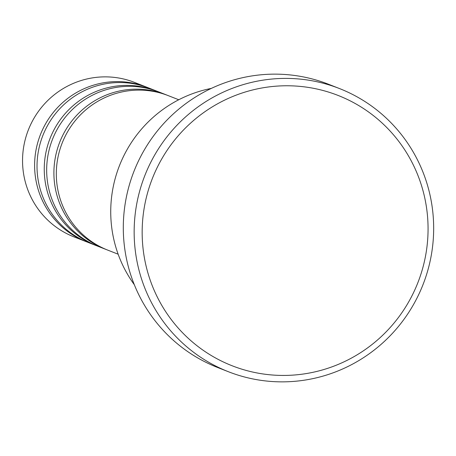 <?xml version="1.0" encoding="UTF-8"?>
<svg xmlns="http://www.w3.org/2000/svg" width="456" height="456" viewBox="0 0 456 456"><rect width="100%" height="100%" fill="white"/><g stroke="black" fill="none" stroke-linecap="round" stroke-linejoin="round"><path stroke-width="0.68" d="M178.752 99.756L168.298 95.652A82.958 81.487 111.4 0 0 120.002 92.374A82.958 81.487 111.4 0 0 56.567 167.352A82.958 81.487 111.4 0 0 107.696 250.105L118.15 254.203M167.09 95.19A82.958 81.487 111.4 0 0 165.887 94.706A82.958 81.487 111.4 0 0 117.591 91.428A82.958 81.487 111.4 0 0 54.156 166.406A82.958 81.487 111.4 0 0 105.285 249.158A82.958 81.487 111.4 0 0 106.493 249.62M165.887 94.706L158.648 91.867A82.958 81.487 111.4 0 0 110.352 88.589A82.958 81.487 111.4 0 0 46.917 163.567A82.958 81.487 111.4 0 0 98.046 246.32L105.285 249.158M157.44 91.405A82.958 81.487 111.4 0 0 156.237 90.921A82.958 81.487 111.4 0 0 107.941 87.643A82.958 81.487 111.4 0 0 44.506 162.621A82.958 81.487 111.4 0 0 95.635 245.374A82.958 81.487 111.4 0 0 96.849 245.835M156.237 90.921L149.004 88.082A82.958 81.487 111.4 0 0 100.708 84.805A82.958 81.487 111.4 0 0 37.272 159.782A82.958 81.487 111.4 0 0 88.401 242.535L95.635 245.374M147.795 87.62A82.958 81.487 111.4 0 0 146.593 87.136A82.958 81.487 111.4 0 0 98.296 83.858A82.958 81.487 111.4 0 0 34.861 158.836A82.958 81.487 111.4 0 0 85.99 241.589A82.958 81.487 111.4 0 0 87.199 242.05M211.333 88.396A124.437 122.231 111.4 0 0 206.272 89.501A124.437 122.231 111.4 0 0 134.315 284.692M316.606 371.48A145.173 142.603 111.4 0 0 424.553 196.981A145.173 142.603 111.4 0 0 253.627 89.724A145.173 142.603 111.4 0 0 145.675 264.224A145.173 142.603 111.4 0 0 316.606 371.48M250.92 82.542A152.087 149.397 -68.6 0 1 339.463 88.549A152.087 149.397 -68.6 0 1 433.2 240.261A152.087 149.397 -68.6 0 1 316.897 377.716A152.087 149.397 -68.6 0 1 228.359 371.708A152.087 149.397 -68.6 0 1 134.617 220.003A152.087 149.397 -68.6 0 1 250.92 82.542M339.463 88.549L328.611 84.292A152.087 149.397 111.4 0 0 240.067 78.284A152.087 149.397 111.4 0 0 123.764 215.739A152.087 149.397 111.4 0 0 217.506 367.45L228.359 371.708M146.593 87.136L134.531 82.405A82.958 81.487 111.4 0 0 86.235 79.127A82.958 81.487 111.4 0 0 22.8 154.105A82.958 81.487 111.4 0 0 73.929 236.852L85.99 241.589"/></g></svg>
